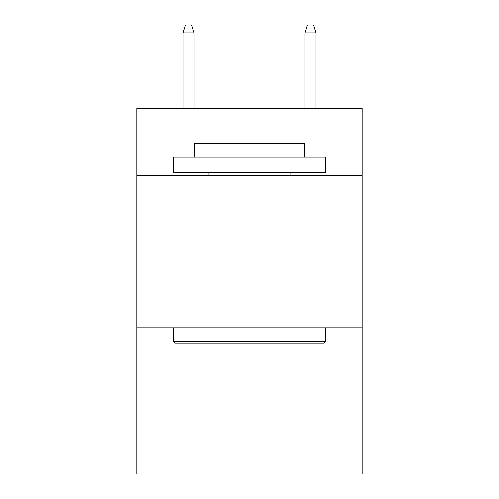 <?xml version="1.0" encoding="UTF-8"?>
<svg xmlns="http://www.w3.org/2000/svg" width="499" height="499" viewBox="0 0 499 499"><rect width="100%" height="100%" fill="white"/><g stroke="black" fill="none" stroke-linecap="round" stroke-linejoin="round"><path stroke-width="0.75" d="M362.23 175.461L362.23 108.433L136.77 108.433L136.77 175.461L362.23 175.461L362.23 474.05L136.77 474.05L136.77 175.461M362.23 327.806L136.77 327.806M175.155 343.038L173.328 341.21L325.672 341.21L323.845 343.038L175.155 343.038M325.672 157.179L325.672 172.417L173.328 172.417L173.328 157.179L325.672 157.179M194.66 157.179L194.66 143.169L304.34 143.169L304.34 157.179M325.672 327.806L325.672 341.21M173.328 327.806L173.328 341.21M290.936 172.417L290.936 175.461M208.064 172.417L208.064 175.461M194.049 108.433L194.049 32.872L183.077 32.872L183.077 108.433M183.077 32.872L185.516 24.95L191.61 24.95L194.049 32.872M304.951 32.872L307.39 24.95L313.484 24.95L315.923 32.872L304.951 32.872L304.951 108.433M315.923 32.872L315.923 108.433"/></g></svg>

